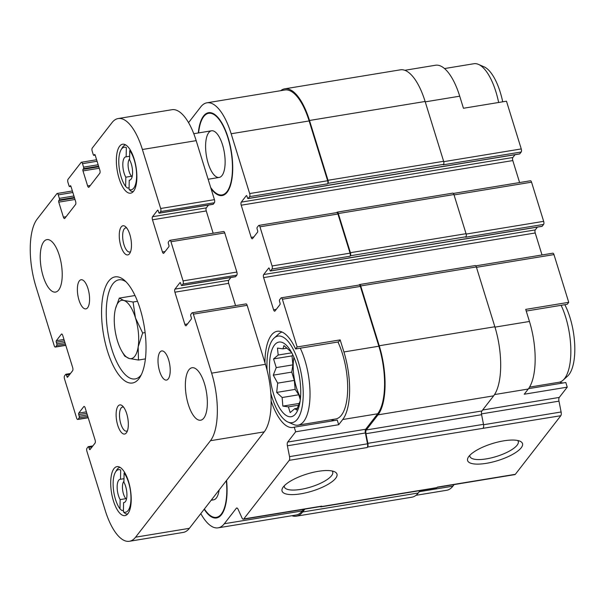 <?xml version="1.0" encoding="UTF-8"?>
<svg xmlns="http://www.w3.org/2000/svg" width="605" height="605" viewBox="0 0 605 605"><rect width="100%" height="100%" fill="white"/><g stroke="black" fill="none" stroke-linecap="round" stroke-linejoin="round"><path stroke-width="0.91" d="M293.924 357.305A29.834 11.51 -99.3 0 0 296.465 387.707A29.834 11.51 -99.3 0 0 300.526 397.485M337.93 341.999A47.258 18.241 80.7 0 1 347.641 390.55A47.258 18.241 80.7 0 1 335.775 418.955L298.136 425.141A47.258 18.241 80.7 0 1 293.561 424.476L287.957 422.04A43.847 16.925 80.7 0 1 271.766 396.555A43.847 16.925 80.7 0 1 270.821 393.311M264.922 362.728A48.74 18.808 80.7 0 1 277.188 331.29A48.74 18.808 80.7 0 1 295.603 348.956L338.626 341.885L340.176 339.889L343.912 351.959A51.985 20.063 -99.3 0 1 342.725 419.515L338.687 424.718L337.257 420.097L294.234 427.168A48.74 18.808 80.7 0 1 292.994 427.478A48.74 18.808 80.7 0 1 271.131 401.092M334.746 420.505A48.74 18.808 80.7 0 1 331.245 419.696M528.543 388.66L565.811 382.526L567.248 387.155L524.225 394.226L528.263 389.023A51.985 20.063 -99.3 0 0 529.451 321.467L494.966 327.131M526.221 311.053L567.188 304.323L568.738 302.326L525.715 309.397L529.451 321.467M404.775 70.301L435.487 65.249A51.985 20.063 -99.3 0 1 459.717 96.195L463.453 108.265L506.476 101.194L521.253 148.928L443.737 161.671M338.687 424.718L295.663 431.788L294.234 427.168M295.603 348.956L297.153 346.96L340.176 339.889M211.001 188.556A41.987 16.206 -99.3 0 0 223.918 194.991A41.987 16.206 -99.3 0 0 228.115 137.675A41.987 16.206 -99.3 0 0 210.381 112.651A41.987 16.206 -99.3 0 0 198.311 132.971M297.153 346.96L282.376 299.225A2.36 0.915 -99.3 0 0 281.272 297.819A2.36 0.915 -99.3 0 0 280.992 298.008L279.555 299.861A1.18 0.454 -99.3 0 0 279.533 301.396L280.024 302.999A1.18 0.454 -99.3 0 1 280.002 304.534L274.973 311.015A2.36 0.915 -99.3 0 1 274.693 311.197A2.36 0.915 -99.3 0 1 273.596 309.79L263.629 277.612A2.36 0.915 -99.3 0 1 263.682 274.541L268.711 268.068A1.18 0.454 -99.3 0 1 268.854 267.97A1.18 0.454 -99.3 0 1 269.399 268.673L269.898 270.284A1.18 0.454 -99.3 0 0 270.45 270.987A1.18 0.454 -99.3 0 0 270.594 270.896L272.023 269.043A2.36 0.915 -99.3 0 0 272.084 265.973L259.961 226.815A2.36 0.915 -99.3 0 0 258.857 225.408A2.36 0.915 -99.3 0 0 258.577 225.597L257.14 227.45A1.18 0.454 -99.3 0 0 257.117 228.985L257.617 230.596A1.18 0.454 -99.3 0 1 257.586 232.131L252.557 238.604A2.36 0.915 -99.3 0 1 252.277 238.793A2.36 0.915 -99.3 0 1 251.181 237.387L241.213 205.201A2.36 0.915 -99.3 0 1 241.266 202.13L246.296 195.657A1.18 0.454 -99.3 0 1 246.439 195.559A1.18 0.454 -99.3 0 1 246.984 196.262L247.483 197.873A1.18 0.454 -99.3 0 0 248.035 198.576A1.18 0.454 -99.3 0 0 248.179 198.485L249.615 196.633A2.36 0.915 -99.3 0 0 249.668 193.562L231.155 133.758A51.985 20.063 -99.3 0 0 206.925 102.812A51.985 20.063 -99.3 0 0 200.747 106.919L188.541 122.649M200.807 513.607A51.985 20.063 -99.3 0 0 218.133 527.84A51.985 20.063 -99.3 0 0 224.311 523.741L236.321 508.268A3.547 1.369 -99.3 0 1 236.744 507.988A3.547 1.369 -99.3 0 1 238.098 509.312L241.977 517.903A3.547 1.369 -99.3 0 0 243.331 519.226A3.547 1.369 -99.3 0 0 243.754 518.946L289.228 460.344A3.547 1.369 -99.3 0 0 289.53 456.624L287.39 445.787A3.547 1.369 -99.3 0 1 287.693 442.058L295.663 431.788M204.172 509.259A41.987 16.206 -99.3 0 0 218.261 517.419A41.987 16.206 -99.3 0 0 226.557 480.415M437.173 487.365L514.915 474.592A3.547 1.369 -99.3 0 0 515.339 474.312L560.812 415.711L367.568 447.057L367.205 447.534A3.547 1.369 -99.3 0 0 367.507 443.805L365.375 432.968A3.547 1.369 -99.3 0 1 365.677 429.248L377.679 413.775A51.985 20.063 -99.3 0 0 378.866 346.219L360.353 286.415A2.36 0.915 -99.3 0 0 359.249 285.008L281.272 297.819M320.257 506.582A3.547 1.369 -99.3 0 0 320.945 506.877L436.568 487.88A3.547 1.369 -99.3 0 0 436.992 487.6L437.355 487.123L515.339 474.312M291.867 515.725A53.172 20.517 -99.3 0 0 296.306 516.186L411.929 497.189A53.172 20.517 -99.3 0 0 418.252 492.992L420.12 490.579M483.198 428.06A3.547 1.369 -99.3 0 0 483.493 424.332L481.595 414.697A3.547 1.369 -99.3 0 1 481.898 410.969L493.635 395.844A53.172 20.517 -99.3 0 0 494.852 326.753L476.339 266.949A2.36 0.915 -99.3 0 0 475.235 265.542L359.612 284.539A2.36 0.915 -99.3 0 0 359.332 284.728L359.098 285.031M541.868 226.308A1.18 0.454 -99.3 0 0 542.035 226.353A1.18 0.454 -99.3 0 0 542.171 226.262L543.608 224.41L465.631 237.228L465.986 236.759A2.36 0.915 -99.3 0 0 466.047 233.689L453.924 194.538A2.36 0.915 -99.3 0 0 452.82 193.131L337.197 212.136A2.36 0.915 -99.3 0 0 336.917 212.317L336.683 212.62M519.453 153.897A1.18 0.454 -99.3 0 0 519.619 153.942A1.18 0.454 -99.3 0 0 519.763 153.851L521.192 151.999L443.215 164.817L443.578 164.356A2.36 0.915 -99.3 0 0 443.631 161.285L425.118 101.481A53.172 20.517 -99.3 0 0 400.336 69.832L284.713 88.837A53.172 20.517 -99.3 0 0 280.659 90.697M348.268 258.131A1.18 0.454 -99.3 0 0 348.427 258.169A1.18 0.454 -99.3 0 0 348.571 258.078L464.194 239.073A1.18 0.454 -99.3 0 1 464.058 239.172A1.18 0.454 -99.3 0 1 463.801 239.043M325.853 185.72A1.18 0.454 -99.3 0 0 326.012 185.765A1.18 0.454 -99.3 0 0 326.155 185.667L441.779 166.67A1.18 0.454 -99.3 0 1 441.642 166.761A1.18 0.454 -99.3 0 1 441.385 166.632M218.133 527.84L296.11 515.021A51.985 20.063 -99.3 0 0 302.288 510.923L303.529 509.334M243.331 519.226L321.315 506.408A3.547 1.369 -99.3 0 0 321.731 506.128L243.754 518.946M521.207 447.783A28.738 8.939 162.8 0 0 520.126 441.257A28.738 8.939 162.8 0 0 492.409 443.548A28.738 8.939 162.8 0 0 468.247 457.32A28.738 8.939 162.8 0 0 487.433 463.143A28.738 8.939 162.8 0 0 521.207 447.783M335.669 478.275A28.738 8.939 162.8 0 0 334.588 471.749A28.738 8.939 162.8 0 0 306.871 474.04A28.738 8.939 162.8 0 0 282.709 487.811A28.738 8.939 162.8 0 0 301.895 493.635A28.738 8.939 162.8 0 0 335.669 478.275M320.945 506.877A3.547 1.369 -99.3 0 0 321.368 506.597L321.731 506.128M542.019 254.97L535.213 232.978L263.629 277.612M537.437 227.109L535.266 229.908A2.36 0.915 -99.3 0 0 535.213 232.978M258.857 225.408L336.841 212.597A2.36 0.915 -99.3 0 1 337.938 214.004L350.061 253.155A2.36 0.915 -99.3 0 1 350.008 256.225L350.363 255.764A2.36 0.915 -99.3 0 0 350.416 252.693L338.301 213.542A2.36 0.915 -99.3 0 0 337.197 212.136M519.604 182.559L512.798 160.567L241.213 205.201M515.029 154.698L512.851 157.497A2.36 0.915 -99.3 0 0 512.798 160.567M206.925 102.812L284.91 90.001A51.985 20.063 -99.3 0 1 309.132 120.947L327.645 180.751A2.36 0.915 -99.3 0 1 327.592 183.822L327.948 183.353A2.36 0.915 -99.3 0 0 328.001 180.282L309.495 120.478A53.172 20.517 -99.3 0 0 284.713 88.837M296.306 516.186A53.172 20.517 -99.3 0 0 302.621 511.996L304.859 509.115M367.568 447.057A3.547 1.369 -99.3 0 0 367.87 443.336L365.972 433.694A3.547 1.369 -99.3 0 1 366.275 429.973L378.012 414.841A53.172 20.517 -99.3 0 0 379.229 345.75L360.716 285.946A2.36 0.915 -99.3 0 0 359.612 284.539M348.654 257.964L464.164 238.983A1.77 0.681 -99.3 0 0 464.375 238.846M326.239 185.561L441.748 166.572A1.77 0.681 -99.3 0 0 441.96 166.435M415.983 495.321L446.694 490.277A51.985 20.063 -99.3 0 0 452.873 486.178L419.25 491.699M454.105 484.582L452.873 486.178M560.812 415.711A3.547 1.369 -99.3 0 0 561.107 411.99L558.975 401.153L481.474 413.888M567.248 387.155L559.277 397.424A3.547 1.369 -99.3 0 0 558.975 401.153M568.738 302.326L553.961 254.592A2.36 0.915 -99.3 0 0 552.857 253.185L475.802 265.852M543.608 224.41A2.36 0.915 -99.3 0 0 543.661 221.339L531.545 182.181A2.36 0.915 -99.3 0 0 530.441 180.774L453.387 193.441M521.192 151.999A2.36 0.915 -99.3 0 0 521.253 148.928M563.308 382.942A48.74 18.808 80.7 0 1 559.731 382.103M284.289 485.8A25.304 7.865 162.8 0 0 284.38 486.942A25.304 7.865 162.8 0 0 305.805 488.364A25.304 7.865 162.8 0 0 331.585 475.674A25.304 7.865 162.8 0 0 332.72 471.976A25.304 7.865 162.8 0 0 332.145 470.985M469.828 455.3A25.304 7.865 162.8 0 0 469.911 456.45A25.304 7.865 162.8 0 0 491.343 457.872A25.304 7.865 162.8 0 0 517.116 445.182A25.304 7.865 162.8 0 0 518.258 441.484A25.304 7.865 162.8 0 0 517.683 440.493M219.252 516.836A41.352 15.957 80.7 0 1 218.556 516.995L216.409 517.343A41.352 15.957 80.7 0 1 204.392 508.979M226.338 480.703A41.352 15.957 80.7 0 1 216.409 517.343M219.116 490.012A23.633 9.12 80.7 0 1 213.535 499.859A23.633 9.12 80.7 0 1 211.621 499.67M224.909 194.409A41.352 15.957 80.7 0 1 224.213 194.568L222.065 194.923A41.352 15.957 80.7 0 1 210.669 187.467M198.599 132.918A41.352 15.957 80.7 0 1 208.649 113.309L210.805 112.954A41.352 15.957 80.7 0 1 211.516 112.878M208.649 113.309A41.352 15.957 80.7 0 1 231.102 151.53A41.352 15.957 80.7 0 1 222.065 194.923M208.18 163.365A23.633 9.12 80.7 0 1 211.523 130.793A23.633 9.12 80.7 0 1 224.357 152.634A23.633 9.12 80.7 0 1 219.191 177.431A23.633 9.12 80.7 0 1 208.18 163.365M267.092 370.275A43.847 16.925 80.7 0 1 274.156 338.059A43.847 16.925 80.7 0 1 301.789 376.643A43.847 16.925 80.7 0 1 287.957 422.04M273.604 394.188A37.812 14.588 80.7 0 1 272.318 348.866A37.812 14.588 80.7 0 1 291.3 351.959A37.812 14.588 80.7 0 1 299.747 403.384A37.812 14.588 80.7 0 1 273.604 394.188M274.156 338.059L278.686 333.96A47.258 18.241 80.7 0 1 282.036 332.039M300.284 348.193A47.258 18.241 80.7 0 1 309.994 396.736A47.258 18.241 80.7 0 1 298.136 425.141M444.501 68.562L473.897 63.729A47.258 18.241 80.7 0 1 478.472 64.395A47.258 18.241 80.7 0 1 498.649 102.479M478.472 64.395L484.076 66.83A43.847 16.925 80.7 0 1 502.717 101.814M561.115 305.321A47.258 18.241 80.7 0 1 563.081 380.174A47.258 18.241 80.7 0 1 558.959 382.269L529.564 387.102M564.828 304.708A43.847 16.925 80.7 0 1 567.611 376.083L563.081 380.174M292.132 353.501L291.217 352.019L283.919 345.568L282.996 348.843L277.453 348.102L278.187 355.044L273.551 358.924L276.243 367.598L273.271 375.153L277.687 383.139L276.674 392.426L282.142 397.515L282.853 406.114L288.396 406.863L290.158 412.565L294.786 408.677L296.624 410.031L300.133 401.055M292.82 354.885L292.041 355.891L292.88 364.86L291.761 372.113L294.325 380.409L295.164 389.386L276.674 392.426M294.325 380.409L277.687 383.139M295.164 389.386L298.779 394.778L282.142 397.515M299.293 403.414L282.853 406.114M298.779 394.778L300.307 399.723M298.666 405.176L288.396 406.863M297.418 408.246L294.786 408.677M286.914 348.2L282.996 348.843M291.716 352.821L278.187 355.044M292.041 355.891L273.551 358.924M292.88 364.86L276.243 367.598M291.761 372.113L273.271 375.153M131.572 176.236L125.81 177.182A11.813 4.56 80.7 0 1 122.807 164.666A11.813 4.56 80.7 0 1 125.779 156.861A11.813 4.56 80.7 0 1 126.165 156.839L129.651 156.271M133.334 191.543A23.633 9.12 80.7 0 1 130.914 191.097L129.069 189.478A21.561 8.319 80.7 0 0 136.617 176.395A21.561 8.319 80.7 0 0 129.75 150.584L129.583 159.864A11.813 4.56 80.7 0 1 132.586 172.38A11.813 4.56 80.7 0 1 129.614 180.184A11.813 4.56 80.7 0 1 129.228 180.199L129.984 180.078M125.916 498.656L120.153 499.609A11.813 4.56 80.7 0 1 117.151 487.093A11.813 4.56 80.7 0 1 120.123 479.289A11.813 4.56 80.7 0 1 120.508 479.266L123.995 478.691M127.678 513.97A23.633 9.12 80.7 0 1 125.258 513.524L123.412 511.906A21.561 8.319 80.7 0 0 130.96 498.822A21.561 8.319 80.7 0 0 124.093 473.012L123.927 482.283A11.813 4.56 80.7 0 1 126.929 494.799A11.813 4.56 80.7 0 1 123.957 502.604A11.813 4.56 80.7 0 1 123.571 502.626L124.328 502.505M129.069 189.478L129.228 180.199M123.412 511.906L123.571 502.626M174.898 292.192A2.36 0.915 -99.3 0 1 174.951 289.122L179.972 282.648A1.18 0.454 -99.3 0 1 180.116 282.558A1.18 0.454 -99.3 0 1 180.668 283.261L181.167 284.864A1.18 0.454 -99.3 0 0 181.712 285.568A1.18 0.454 -99.3 0 0 181.855 285.477L183.02 283.972A2.36 0.915 -99.3 0 0 183.073 280.901L170.958 241.75A2.36 0.915 -99.3 0 0 169.854 240.344A2.36 0.915 -99.3 0 0 169.574 240.525L168.409 242.03A1.18 0.454 -99.3 0 0 168.379 243.565L168.878 245.176A1.18 0.454 -99.3 0 1 168.848 246.711L163.826 253.185A2.36 0.915 -99.3 0 1 163.547 253.374A2.36 0.915 -99.3 0 1 162.442 251.967L152.483 219.789A2.36 0.915 -99.3 0 1 152.536 216.719L157.557 210.237A1.18 0.454 -99.3 0 1 157.701 210.147A1.18 0.454 -99.3 0 1 158.253 210.85L158.752 212.461A1.18 0.454 -99.3 0 0 159.304 213.164A1.18 0.454 -99.3 0 0 159.44 213.066L160.605 211.561A2.36 0.915 -99.3 0 0 160.665 208.491L142.394 149.495A51.985 20.063 -99.3 0 0 118.172 118.55A51.985 20.063 -99.3 0 0 111.993 122.649L92.247 148.096A2.36 0.915 -99.3 0 0 92.194 151.167L93.268 154.653A1.18 0.454 -99.3 0 0 93.82 155.356A1.18 0.454 -99.3 0 0 93.964 155.258L94.501 154.57A1.18 0.454 -99.3 0 1 94.645 154.472A1.18 0.454 -99.3 0 1 95.189 155.175L99.84 170.194A2.36 0.915 -99.3 0 1 99.787 173.264L89.018 187.149A2.36 0.915 -99.3 0 1 88.738 187.331A2.36 0.915 -99.3 0 1 87.634 185.924L82.983 170.905A1.18 0.454 -99.3 0 1 83.014 169.37L83.55 168.682A1.18 0.454 -99.3 0 0 83.581 167.146L82.499 163.66A2.36 0.915 -99.3 0 0 81.395 162.253A2.36 0.915 -99.3 0 0 81.115 162.435L68.017 179.322A2.36 0.915 -99.3 0 0 67.957 182.392L69.038 185.879A1.18 0.454 -99.3 0 0 69.59 186.582A1.18 0.454 -99.3 0 0 69.734 186.491L70.271 185.796A1.18 0.454 -99.3 0 1 70.407 185.705A1.18 0.454 -99.3 0 1 70.959 186.408L75.61 201.427A2.36 0.915 -99.3 0 1 75.557 204.498L64.788 218.375A2.36 0.915 -99.3 0 1 64.501 218.556A2.36 0.915 -99.3 0 1 63.404 217.15L58.753 202.138A1.18 0.454 -99.3 0 1 58.783 200.603L59.32 199.907A1.18 0.454 -99.3 0 0 59.343 198.372L58.269 194.886A2.36 0.915 -99.3 0 0 57.165 193.479A2.36 0.915 -99.3 0 0 56.885 193.66L37.139 219.108A51.985 20.063 -99.3 0 0 35.952 286.664L54.216 345.667A2.36 0.915 -99.3 0 0 55.32 347.073A2.36 0.915 -99.3 0 0 55.599 346.884L56.764 345.379A1.18 0.454 -99.3 0 0 56.794 343.844L56.295 342.233A1.18 0.454 -99.3 0 1 56.325 340.698L61.347 334.225A2.36 0.915 -99.3 0 1 61.627 334.036A2.36 0.915 -99.3 0 1 62.731 335.442L72.691 367.628A2.36 0.915 -99.3 0 1 72.638 370.699L67.616 377.172A1.18 0.454 -99.3 0 1 67.473 377.27A1.18 0.454 -99.3 0 1 66.921 376.567L66.421 374.956A1.18 0.454 -99.3 0 0 65.877 374.253A1.18 0.454 -99.3 0 0 65.733 374.344L64.569 375.849A2.36 0.915 -99.3 0 0 64.516 378.919L76.631 418.07A2.36 0.915 -99.3 0 0 77.735 419.477A2.36 0.915 -99.3 0 0 78.015 419.295L79.179 417.79A1.18 0.454 -99.3 0 0 79.21 416.255L78.71 414.644A1.18 0.454 -99.3 0 1 78.741 413.109L83.762 406.636A2.36 0.915 -99.3 0 1 84.042 406.447A2.36 0.915 -99.3 0 1 85.146 407.853L95.106 440.032A2.36 0.915 -99.3 0 1 95.053 443.11L90.024 449.583A1.18 0.454 -99.3 0 1 89.888 449.674A1.18 0.454 -99.3 0 1 89.336 448.97L88.837 447.367A1.18 0.454 -99.3 0 0 88.285 446.664A1.18 0.454 -99.3 0 0 88.148 446.755L86.984 448.26A2.36 0.915 -99.3 0 0 86.923 451.33L105.187 510.325A51.985 20.063 -99.3 0 0 129.417 541.271L183.194 532.43A51.985 20.063 -99.3 0 0 189.373 528.331L264.226 431.872A51.985 20.063 -99.3 0 0 265.413 364.316L247.15 305.321A2.36 0.915 -99.3 0 0 246.046 303.914L192.269 312.747A2.36 0.915 -99.3 0 0 191.989 312.936L190.825 314.441A1.18 0.454 -99.3 0 0 190.794 315.976L191.293 317.587A1.18 0.454 -99.3 0 1 191.263 319.122L186.242 325.596A2.36 0.915 -99.3 0 1 185.962 325.785A2.36 0.915 -99.3 0 1 184.858 324.378L174.898 292.192L228.675 283.359L235.572 305.631M129.417 541.271A51.985 20.063 -99.3 0 0 135.596 537.172L210.449 440.712A51.985 20.063 -99.3 0 0 211.637 373.156L193.373 314.154A2.36 0.915 -99.3 0 0 192.269 312.747M174.951 289.122L228.728 280.289A2.36 0.915 -99.3 0 0 228.675 283.359M228.728 280.289L230.898 277.483M235.33 276.689A1.18 0.454 -99.3 0 0 235.496 276.735A1.18 0.454 -99.3 0 0 235.632 276.636L236.805 275.139A2.36 0.915 -99.3 0 0 236.857 272.061L224.735 232.91A2.36 0.915 -99.3 0 0 223.631 231.503L169.854 240.344M213.157 233.227L206.26 210.948A2.36 0.915 -99.3 0 1 206.313 207.878L208.483 205.08M212.915 204.278A1.18 0.454 -99.3 0 0 213.081 204.324A1.18 0.454 -99.3 0 0 213.217 204.233L214.389 202.728A2.36 0.915 -99.3 0 0 214.442 199.658L196.179 140.655A51.985 20.063 -99.3 0 0 171.949 109.709L118.172 118.55M43.152 276.258A26.582 10.262 -99.3 0 0 55.547 292.086A26.582 10.262 -99.3 0 0 61.355 264.188A26.582 10.262 -99.3 0 0 46.918 239.618A26.582 10.262 -99.3 0 0 43.152 276.258M78.99 300.103A14.77 5.702 -99.3 0 0 85.872 308.89A14.77 5.702 -99.3 0 0 89.101 293.395A14.77 5.702 -99.3 0 0 81.085 279.744A14.77 5.702 -99.3 0 0 78.99 300.103M159.622 371.281A14.77 5.702 -99.3 0 0 166.504 380.076A14.77 5.702 -99.3 0 0 169.733 364.581A14.77 5.702 -99.3 0 0 161.716 350.93A14.77 5.702 -99.3 0 0 159.622 371.281M188.276 404.382A26.582 10.262 -99.3 0 0 200.663 420.203A26.582 10.262 -99.3 0 0 206.479 392.305A26.582 10.262 -99.3 0 0 192.042 367.742A26.582 10.262 -99.3 0 0 188.276 404.382M128.502 481.406A24.813 9.574 80.7 0 1 124.993 515.604A24.813 9.574 80.7 0 1 111.517 492.674A24.813 9.574 80.7 0 1 116.939 466.636A24.813 9.574 80.7 0 1 128.502 481.406M134.159 158.986A24.813 9.574 80.7 0 1 130.65 193.184A24.813 9.574 80.7 0 1 117.173 170.255A24.813 9.574 80.7 0 1 122.596 144.217A24.813 9.574 80.7 0 1 134.159 158.986M140.126 308.86A53.762 20.744 80.7 0 1 140.277 376.688A53.762 20.744 80.7 0 1 103.319 333.272A53.762 20.744 80.7 0 1 124.441 280.319A53.762 20.744 80.7 0 1 140.126 308.86M120.879 246.129A14.77 5.702 -99.3 0 0 129.893 253.192A14.77 5.702 -99.3 0 0 130.99 239.421A14.77 5.702 -99.3 0 0 125.545 226.716A14.77 5.702 -99.3 0 0 119.798 230.218A14.77 5.702 -99.3 0 0 120.879 246.129M117.733 425.262A14.77 5.702 -99.3 0 0 126.747 432.325A14.77 5.702 -99.3 0 0 127.844 418.554A14.77 5.702 -99.3 0 0 122.399 405.857A14.77 5.702 -99.3 0 0 116.659 409.358A14.77 5.702 -99.3 0 0 117.733 425.262M123.602 407.157A12.213 4.711 -99.3 0 0 122.573 407.044A12.213 4.711 -99.3 0 0 120.841 423.878A12.213 4.711 -99.3 0 0 126.528 431.146A12.213 4.711 -99.3 0 0 127.474 430.707M126.74 228.024A12.213 4.711 -99.3 0 0 125.711 227.911A12.213 4.711 -99.3 0 0 123.987 244.745A12.213 4.711 -99.3 0 0 129.674 252.013A12.213 4.711 -99.3 0 0 130.612 251.574M141.32 374.722A50.215 19.375 80.7 0 1 135.165 378.934A50.215 19.375 80.7 0 1 107.902 332.523A50.215 19.375 80.7 0 1 118.875 279.828A50.215 19.375 80.7 0 1 126.059 281.847M125.81 177.182L125.643 186.453L127.496 188.079L129.099 187.815M125.643 186.453A21.561 8.319 80.7 0 1 121.083 149.76L122.339 147.65A23.633 9.12 80.7 0 1 125.674 144.905M121.083 149.76A21.561 8.319 80.7 0 1 126.332 147.567L126.165 156.839M120.153 499.609L119.987 508.881L121.839 510.507L123.443 510.242M119.987 508.881A21.561 8.319 80.7 0 1 115.434 472.187L116.682 470.077A23.633 9.12 80.7 0 1 120.017 467.332M115.434 472.187A21.561 8.319 80.7 0 1 120.675 469.994L120.508 479.266M126.233 498.959L126.468 499.163A9.453 3.645 80.7 0 1 126.233 498.959A9.453 3.645 80.7 0 1 122.747 490.829A9.453 3.645 80.7 0 1 123.443 482.019A9.453 3.645 80.7 0 1 123.949 481.368M131.89 176.531L132.124 176.736A9.453 3.645 80.7 0 1 131.89 176.531A9.453 3.645 80.7 0 1 128.404 168.409A9.453 3.645 80.7 0 1 129.099 159.591A9.453 3.645 80.7 0 1 129.606 158.941M145.124 332.584L142.651 332.992L135.459 317.905L133.07 302.024L123.783 300.458L119.298 298.106L115.479 308.686M137.494 301.298L133.07 302.024M145.419 358.901L138.469 360.043L138.159 346.915L142.651 332.992M121.635 350.9A29.539 11.397 80.7 0 1 117.506 341.038A29.539 11.397 80.7 0 1 114.806 312.029A29.539 11.397 80.7 0 1 115.033 310.72A29.539 11.397 80.7 0 1 123.783 300.458A29.539 11.397 80.7 0 1 135.459 317.905A29.539 11.397 80.7 0 1 138.159 346.915A29.539 11.397 80.7 0 1 129.183 358.478A29.539 11.397 80.7 0 1 121.635 350.9L124.706 356.126L129.183 358.478L138.469 360.043M135.006 295.527L119.298 298.106M365.677 429.248L287.693 442.058M377.679 413.775L342.725 419.515M378.866 346.219L343.912 351.959M360.353 286.415L282.376 299.225M302.288 510.923L224.311 523.741M237.228 508.117L236.321 508.268M436.992 487.6L321.368 506.597M367.205 447.534L289.228 460.344M367.507 443.805L289.53 456.624M365.375 432.968L287.39 445.787M276.258 309.352L273.596 309.79M535.266 229.908L263.682 274.541M348.571 258.078L270.594 270.896M542.171 226.262L464.194 239.073M465.986 236.759L350.363 255.764M350.008 256.225L272.023 269.043M350.061 253.155L272.084 265.973M337.938 214.004L259.961 226.815M253.85 236.948L251.181 237.387M512.851 157.497L241.266 202.13M326.155 185.667L248.179 198.485M519.763 153.851L441.779 166.67M443.578 164.356L327.948 183.353M327.592 183.822L249.615 196.633M327.645 180.751L249.668 193.562M309.132 120.947L231.155 133.758M418.252 492.992L302.621 511.996M483.493 424.332L367.87 443.336M481.595 414.697L365.972 433.694M481.898 410.969L366.275 429.973M493.635 395.844L378.012 414.841M494.852 326.753L379.229 345.75M476.339 266.949L360.716 285.946M466.047 233.689L350.416 252.693M453.924 194.538L338.301 213.542M443.631 161.285L328.001 180.282M425.118 101.481L309.495 120.478M561.107 411.99L483.569 424.733M559.277 397.424L482.631 410.024M528.263 389.023L494.542 394.566M553.961 254.592L476.453 267.327M543.661 221.339L466.145 234.074M531.545 182.181L454.045 194.923M459.717 96.195L425.232 101.859M211.637 373.156L265.413 364.316M210.449 440.712L264.226 431.872M193.373 314.154L247.15 305.321M184.858 324.378L187.527 323.94M181.855 285.477L235.632 276.636M183.02 283.972L236.805 275.139M183.073 280.901L236.857 272.061M170.958 241.75L224.735 232.91M162.442 251.967L165.112 251.529M152.483 219.789L206.26 210.948M152.536 216.719L206.313 207.878M159.44 213.066L213.217 204.233M160.605 211.561L214.389 202.728M160.665 208.491L214.442 199.658M142.394 149.495L196.179 140.655M93.964 155.258L95.151 155.069M87.634 185.924L90.304 185.485M82.983 170.905L99.235 168.235M83.014 169.37L98.781 166.783M83.55 168.682L98.607 166.201M83.581 167.146L98.154 164.749M82.499 163.66L97.072 161.263M69.734 186.491L70.921 186.295M63.404 217.15L66.074 216.711M58.753 202.138L75.005 199.468M58.783 200.603L74.551 198.009M59.32 199.907L74.37 197.434M59.343 198.372L73.923 195.975M58.269 194.886L72.842 192.488M55.599 346.884L65.756 345.213M56.764 345.379L65.37 343.965M56.794 343.844L64.916 342.513M56.295 342.233L64.417 340.902M56.325 340.698L63.971 339.443M61.347 334.225L61.952 334.126M66.921 376.567L68.259 376.348M66.421 374.956L69.764 374.404M78.015 419.295L88.171 417.624M79.179 417.79L87.785 416.376M79.21 416.255L87.332 414.917M78.71 414.644L86.833 413.313M78.741 413.109L86.386 411.854M83.762 406.636L84.367 406.537M89.336 448.97L90.674 448.751M88.837 447.367L92.172 446.815M135.596 537.172L189.373 528.331M348.427 258.169L270.45 270.987M326.012 185.765L248.035 198.576M542.035 226.353L464.058 239.172M519.619 153.942L441.642 166.761M181.712 285.568L235.496 276.735M159.304 213.164L213.081 204.324M93.82 155.356L95.174 155.13M81.395 162.253L96.611 159.75M69.59 186.582L70.944 186.363M57.165 193.479L72.373 190.976M55.32 347.073L65.794 345.349M65.877 374.253L70.467 373.497M77.735 419.477L88.209 417.76M88.285 446.664L92.883 445.908M123.443 482.019L123.949 481.164M211.175 500.244L213.535 499.859M129.099 159.591L129.606 158.737M208.128 179.254L219.191 177.431M193.774 133.713L211.523 130.793"/></g></svg>
